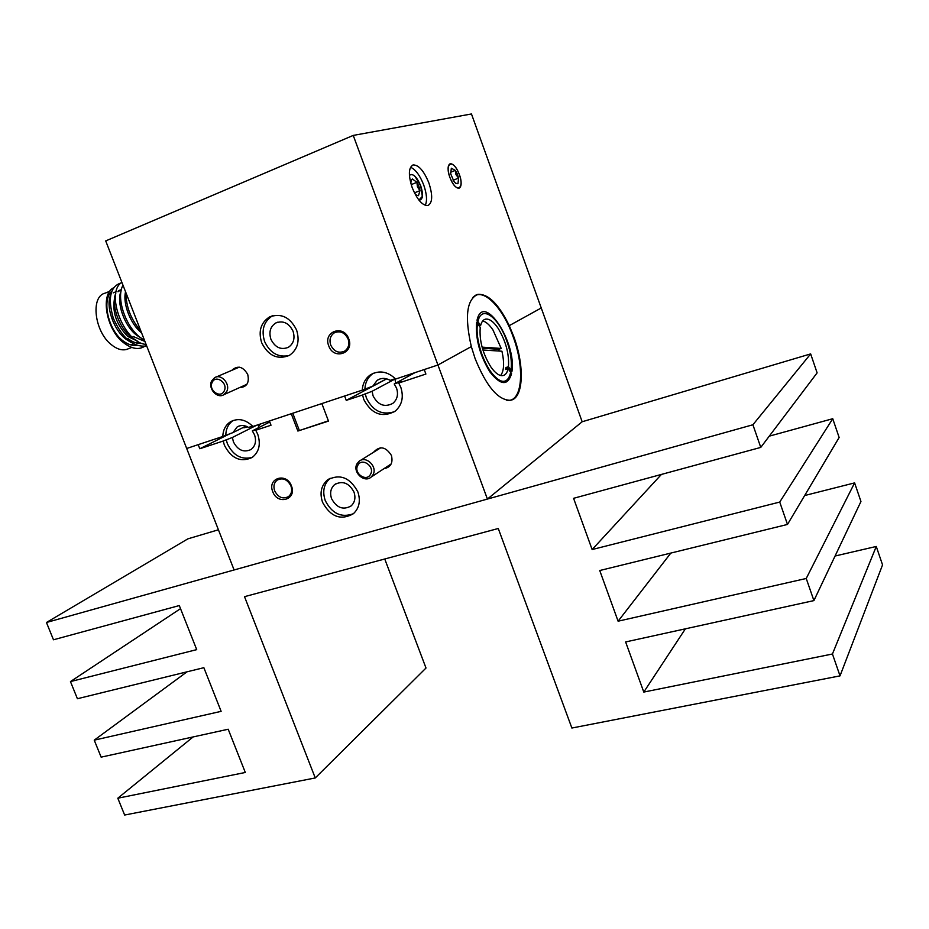 <?xml version="1.0" encoding="UTF-8"?>
<svg xmlns="http://www.w3.org/2000/svg" width="929" height="929" viewBox="0 0 929 929"><rect width="100%" height="100%" fill="white"/><g stroke="black" fill="none" stroke-linecap="round" stroke-linejoin="round"><path stroke-width="1.39" d="M449.833 177.288C452.806 184.592 455.872 188.25 459.019 188.239C461.701 186.729 461.829 182.212 459.414 174.664C456.464 167.359 453.387 163.701 450.205 163.701C447.534 165.188 447.418 169.717 449.833 177.288M239.473 387.648C246.812 387.149 249.564 382.736 247.718 374.422C242.98 366.444 237.65 365.097 231.751 370.357M328.738 345.855C333.662 360.487 354.634 353.252 348.723 338.806C343.684 324.035 322.769 331.572 328.738 345.855M330.724 345.089C334.08 351.626 338.725 353.635 344.647 351.116C348.538 348.259 349.687 344.206 348.096 338.969C344.798 332.501 340.211 330.445 334.324 332.826C330.306 335.659 329.098 339.759 330.724 345.089M261.664 342.72C268.342 355.853 277.574 360.08 289.372 355.401C297.57 349.652 299.974 341.198 296.595 330.05C290.162 317.195 281.139 312.829 269.549 316.94C260.805 322.618 258.169 331.212 261.664 342.72M272.673 315.721L272.487 315.814C263.755 321.48 261.13 330.039 264.614 341.524C270.118 353.09 278.317 357.758 289.186 355.505M270.896 339.236C275.089 347.527 280.918 350.221 288.373 347.318C293.634 343.684 295.19 338.307 293.041 331.2C288.942 323.025 283.194 320.273 275.82 322.955C270.339 326.555 268.69 331.99 270.896 339.236M428.896 183.001C432.902 195.473 432.554 202.998 427.851 205.553C422.393 205.657 417.167 199.654 412.174 187.565C408.168 175.012 408.493 167.475 413.161 164.944C418.712 164.897 423.961 170.913 428.896 183.001M410.548 167.232C415.577 169.484 419.978 175.43 423.74 185.045C426.817 193.987 427.328 200.757 425.273 205.355M419.049 200.246C422.95 199.677 423.519 194.881 420.744 185.87C416.715 176.58 412.94 173.061 409.422 175.326M252.549 426.097L248.554 427.421C244.524 425.052 240.739 424.901 237.162 426.945L232.935 432.612L222.797 436.479C223.041 429.906 225.584 425.006 230.45 421.789C238.126 417.806 245.604 419.374 252.909 426.481L362.264 390.145L372.843 386.104L386.58 378.811M233.272 420.431C228.522 423.659 226.026 428.513 225.782 434.993M222.797 436.479L186.694 448.475L105.709 240.913L353.241 135.413L471.467 113.965L582.169 421.754L810.657 353.903L752.908 424.762L760.77 447.406L573.576 498.316L592.133 549.55L779.733 502.066L787.49 524.444L599.739 570.522L618.099 621.199L806.233 578.477L813.909 600.598L625.623 641.951L643.785 692.07L832.442 654.004L840.025 675.871L571.881 728.034L498.269 528.496L244.513 596.662L315.256 777.956L124.637 815.035L117.809 798.208L245.302 772.475L228.197 729.23L101.133 757.147L94.235 740.158L221.125 711.347L203.857 667.684L77.409 698.724L70.453 681.584L196.716 649.626L179.297 605.557L53.476 639.779L46.45 622.488L752.908 424.762M395.324 378.637L390.18 380.344C385.581 377.778 381.25 377.778 377.174 380.333L372.843 386.104M373.446 373.226L372.993 373.528C368.023 377.069 365.329 382.144 364.911 388.74M353.241 135.413L437.942 365.004L395.708 379.032C387.509 371.333 379.067 369.951 370.369 374.875C365.387 378.428 362.682 383.526 362.264 390.145M509.266 325.638C498.768 304.166 488.329 293.738 477.936 294.365C466.718 299.15 464.512 316.557 471.317 346.587L475.114 358.594C486.424 386.464 498.199 400.364 510.451 400.283C523.608 398.553 524.815 366.096 513.702 336.414L509.266 325.638L541.247 307.975L509.266 325.638M395.475 378.788L372.123 391.272L362.565 394.976L363.785 399.493C371.554 414.044 381.947 418.004 394.953 411.35C401.978 405.311 403.941 397.298 400.817 387.323L398.727 383.027L425.888 374.05L424.228 369.556L437.942 365.004L471.317 346.587L437.942 365.004L487.411 499.07L582.169 421.754M245.895 426.144L232.935 432.612M383.909 468.715C390.703 467.368 393.199 462.944 391.423 455.442C385.709 446.559 379.717 445.525 373.446 452.342M322.549 502.299C330.608 516.93 340.897 520.728 353.415 513.702C359.302 508.082 360.777 500.801 357.851 491.859C350.012 477.471 339.898 473.5 327.496 479.933C321.155 485.577 319.506 493.032 322.549 502.299M327.496 479.933L330.201 478.261C323.861 483.893 322.212 491.313 325.243 500.545C332.001 513.679 341.384 518.068 353.415 513.714M331.583 498.676C336.67 507.908 343.173 510.335 351.104 505.945C354.878 502.38 355.842 497.747 353.972 492.045C348.979 482.906 342.546 480.409 334.672 484.555C330.712 488.131 329.679 492.834 331.583 498.676M365.213 393.559L366.421 398.053C372.877 411.036 382.249 415.565 394.535 411.652M398.727 383.027L401.282 381.633L394.221 383.967L415.1 372.587M372.123 391.272L373.075 395.87C377.964 405.056 384.525 407.576 392.746 403.441C397.275 399.609 398.541 394.511 396.555 388.148L394.221 383.967M256.625 425.238L232.401 437.466L223.192 441.031L224.412 445.293C231.437 458.636 240.704 462.688 252.223 457.451C259.098 451.982 260.944 444.271 257.763 434.331L255.754 430.266L258.668 428.78L252.316 430.882L269.77 421.998M226.177 439.522L227.396 443.772C233.237 455.616 241.563 460.134 252.386 457.347M232.401 437.466L233.388 441.809C237.812 450.228 243.677 452.806 250.969 449.543C255.382 446.083 256.567 441.182 254.546 434.853L252.316 430.882M272.754 491.673C277.527 505.481 297.141 499.628 291.451 485.96C286.573 472.025 266.995 478.133 272.754 491.673M274.67 490.884C278.259 497.538 282.904 499.419 288.594 496.55C291.601 493.926 292.38 490.373 290.928 485.913C287.375 479.318 282.776 477.39 277.109 480.142C273.997 482.766 273.184 486.343 274.67 490.884M258.274 424.692L258.831 427.561M230.578 433.402L199.793 448.753L198.191 444.654L186.694 448.475L234.096 569.965L487.411 499.07M199.793 448.753L223.192 441.031M255.754 430.266L271.013 425.227L269.387 421L291.265 413.73L297.872 431.044L328.494 421.104L321.852 403.569L344.613 396.009L346.25 400.364L362.565 394.976M246.336 426.295C242.457 428.118 242.841 428.292 247.497 426.829M328.39 420.825L297.872 431.044M299.277 430.29L292.774 413.231M394.93 378.997L395.719 383.143M386.719 378.846L346.25 400.364M810.657 353.903L817.114 372.866L760.77 447.406M661.436 474.417L592.133 549.55M769.27 436.154L832.744 418.712L779.733 502.066M832.744 418.712L839.142 437.489L787.49 524.444M670.843 553.069L618.099 621.199M804.665 495.54L854.61 482.894L806.233 578.477M854.61 482.894L860.951 501.497L813.909 600.598M685.393 628.817L643.785 692.07M835.066 556.018L876.268 546.461L832.442 654.004M876.268 546.461L882.55 564.89L840.025 675.871M384.745 558.991L426.005 668.032L315.256 777.956M193.127 736.941L117.809 798.208M187.008 671.83L94.235 740.158M180.516 608.658L70.453 681.584M218.42 529.785L187.89 538.843L46.45 622.488M267.749 421.545L268.179 422.811M260.968 423.798L258.483 426.167M212.149 382.446C208.096 390.261 220.707 399.098 224.237 390.877C228.348 383.038 215.633 374.178 212.149 382.446M226.722 391.504L223.843 394.697C217.2 399.11 207.678 388.38 211.638 380.971L214.645 377.662C221.311 373.4 230.706 384.153 226.722 391.504M357.781 465.383C353.171 473.186 366.49 482.476 370.543 474.254C375.2 466.416 361.764 457.103 357.781 465.383M372.97 474.812L371.101 477.1C364.238 483.428 352.114 471.897 357.038 463.745L359.058 461.318C365.968 455.175 377.917 466.753 372.97 474.812M506.549 340.397C515.92 364.9 510.822 389.123 497.642 378.962C491.638 374.375 486.424 366.223 481.965 354.518C476.658 338.853 475.66 326.729 478.969 318.124C484.021 306.28 499.082 318.949 506.549 340.397M507.246 368.952L507.408 367.06M472.629 297.71C482.348 286.457 502.682 306.872 513.098 336.635C525.326 369.022 522.249 403.778 506.305 400.132M480.223 327.472C479.213 340.56 482.766 353.74 490.884 366.99C495.296 373.226 499.314 376.094 502.937 375.595C505.481 375.049 507.211 372.738 508.14 368.662L511.554 373.702C507.791 386.058 500.603 385.489 489.966 371.995C479.747 355.215 475.311 338.609 476.647 322.189L480.223 327.472M479.236 326.009L480.607 325.545L477.03 320.261C483.243 291.253 517.035 342.441 511.879 371.751L508.465 366.723C509.289 353.891 505.806 341.036 498.025 328.169C493.543 321.62 489.397 318.612 485.6 319.135C483.231 319.669 481.57 321.806 480.607 325.545M499.152 351.046L498.676 349.292L501.219 348.445L492.927 329.888C489.42 324.744 486.018 321.759 482.72 320.946M478.226 322.026L477.564 322.7M508.14 368.662L505.562 369.498L505.899 367.547L506.92 369.057M482.917 350.012L501.939 351.22C504.493 362.774 504.075 370.868 500.673 375.513M498.676 349.292L482.372 348.201M501.219 348.445L482.081 347.144M508.465 366.723L505.899 367.547M130.838 342.313L125.926 339.178C113.721 330.074 105.569 306.64 110.551 295.387M111.619 291.427C102.167 299.788 107.578 327.368 121.118 339.317L122.512 340.478C127.505 344.311 132.208 345.936 136.609 345.356M128.272 348.793L126.53 349.455C121.85 350.651 116.81 349.083 111.422 344.74C94.421 331.711 90.276 296.281 105.174 293.134L109.727 291.288M141.591 332.872C130.594 324.407 122.512 303.411 125.566 291.787M141.684 338.411L136.505 335.114C124.231 325.858 116.055 302.076 121.165 290.87M136.249 340.362L131.198 337.146C118.958 327.972 110.795 304.364 115.846 293.134M133.056 336.437L144.947 341.477M127.772 338.458C132.789 342.325 137.515 343.951 141.928 343.358M137.434 341.14L127.796 336.449C116.113 324.488 111.794 311.343 114.801 297.013M113.373 287.909C100.971 294.005 105.534 325.94 121.095 340.688L121.118 339.317M140.871 331.026C130.954 319.483 125.996 306.791 126.007 292.937M144.39 340.049C127.575 332.013 115.068 298.929 123 285.215M146.097 344.404C123.615 343.056 104.942 292.078 121.885 282.37M146.689 345.948C133.474 347.574 122.349 338.353 113.326 318.275C107.439 297.675 110.33 285.795 121.989 282.648M146.352 345.077C139.513 350.779 131.094 349.316 121.095 340.688M117.948 291.764L121.467 289.488M457.3 173.978L455.303 170.379L451.343 168.219L450.693 173.816L454.014 181.585L455.953 183.547L457.962 183.698L458.589 178.101L457.3 173.978M455.558 183.257L457.962 183.698L458.589 178.101L455.988 174.629L455.303 170.379L451.343 168.219M458.682 172.945C452.493 157.721 443.865 163.841 450.577 179.042C456.952 194.428 465.29 187.774 458.682 172.945M453.131 180.249L458.589 178.101M450.46 172.318L455.303 170.379M414.717 193.406L416.587 195.206L418.491 195.671L419.943 190.654L418.886 186.381L416.912 182.339L412.383 178.972L411.28 180.493M418.491 195.671L419.943 190.654L417.435 186.903L416.912 182.339L412.383 178.972L411.164 180.226L410.827 183.35M418.921 200.083L422.323 196.425L420.686 185.881L415.124 176.545C412.697 174.246 410.792 173.909 409.434 175.535M414.648 176.092L413.742 175.36M414.439 192.837L419.943 190.654M411.199 184.627L416.912 182.339M412.313 165.292L413.161 164.944M233.109 420.5L230.45 421.789M379.438 379.148L377.174 380.333M372.993 373.528L370.369 374.875M277.922 322.131L275.82 322.955M272.487 315.814L269.549 316.94M336.066 332.071L334.324 332.826M475.845 295.097L477.936 294.365M238.846 426.121L237.162 426.945M278.328 479.434L277.109 480.142M336.403 483.463L334.672 484.555M223.843 394.697L246.905 384.292M215.969 377.104L239.264 367.152M371.101 477.1L391.179 463.943M360.464 460.436L380.82 447.743M484.497 319.518L485.6 319.135M138.735 341.895L136.075 342.906M133.439 343.904L130.815 344.903M120.398 289.953L118.413 290.754M116.16 291.671L113.164 292.879M111.329 293.622L109.401 294.4M131.709 347.481L126.53 349.455M422.323 196.425L422.231 197.412"/></g></svg>
